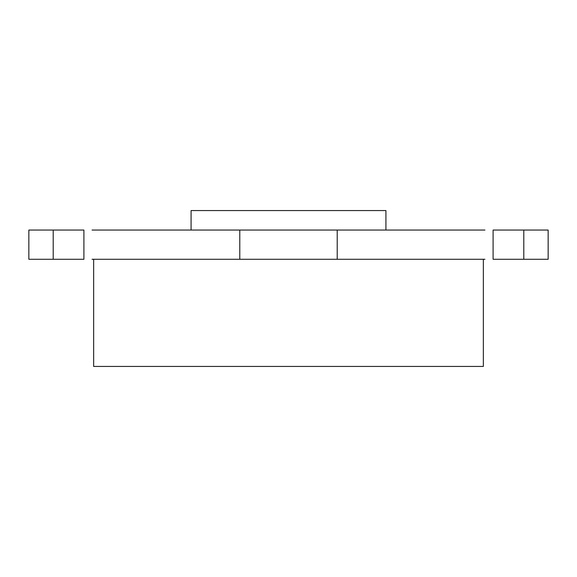 <?xml version="1.0" encoding="UTF-8"?>
<svg xmlns="http://www.w3.org/2000/svg" width="577" height="577" viewBox="0 0 577 577"><rect width="100%" height="100%" fill="white"/><g stroke="black" fill="none" stroke-linecap="round" stroke-linejoin="round"><path stroke-width="0.87" d="M483.353 259.275L483.353 366.438L93.647 366.438L93.647 259.275M53.207 230.043L83.903 230.043L83.903 259.275L28.85 259.275L28.85 230.043L53.207 230.043L53.207 259.275M92.053 230.043L239.787 230.043L239.787 259.275L92.053 259.275M239.787 230.043L337.213 230.043L337.213 259.275L239.787 259.275M484.947 259.275L337.213 259.275M337.213 230.043L484.947 230.043M523.793 230.043L493.097 230.043L493.097 259.275L548.15 259.275L548.15 230.043L523.793 230.043L523.793 259.275M191.074 230.043L191.074 210.562L385.926 210.562L385.926 230.043"/></g></svg>
